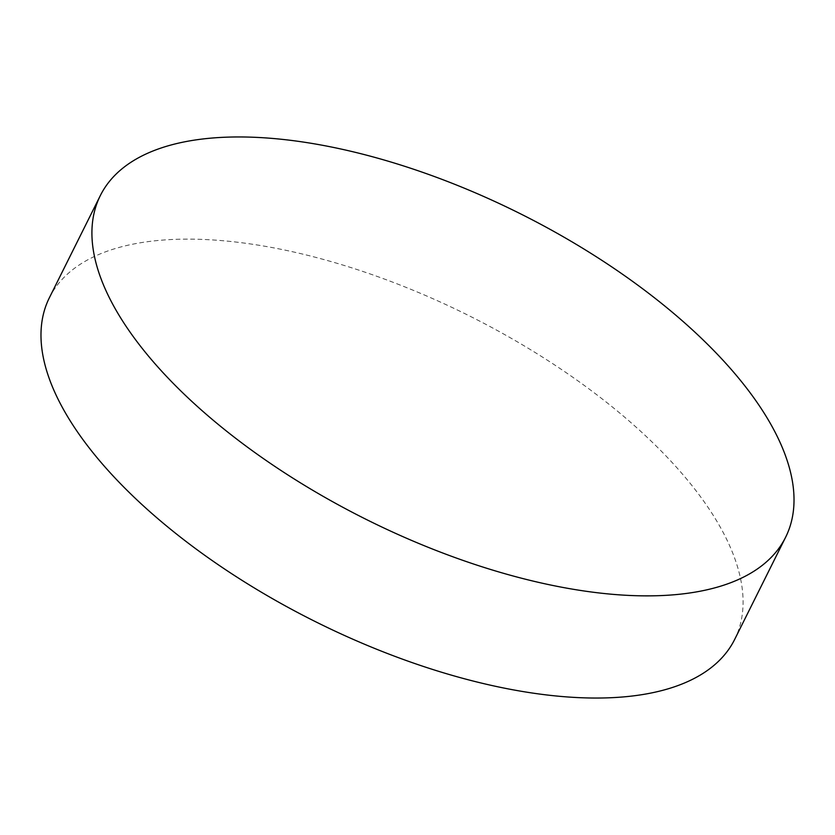 <?xml version="1.0" encoding="UTF-8"?>
<svg xmlns="http://www.w3.org/2000/svg" width="835" height="835" viewBox="0 0 835 835"><rect width="100%" height="100%" fill="white"/><g stroke="black" fill="none" stroke-linecap="round" stroke-linejoin="round"><path stroke-width="0.63" stroke-dasharray="4.17 3.13" d="M49.38 297.751A382.868 171.165 -153.5 0 1 361.722 271.083A382.868 171.165 -153.5 0 1 716.43 520.518A382.868 171.165 -153.5 0 1 734.675 639.422"/><path stroke-width="1.25" d="M118.57 314.482A382.868 171.165 -153.5 0 1 100.325 195.578A382.868 171.165 -153.5 0 1 412.657 168.91A382.868 171.165 -153.5 0 1 767.365 418.356A382.868 171.165 -153.5 0 1 785.62 537.249A382.868 171.165 -153.5 0 1 473.278 563.917A382.868 171.165 -153.5 0 1 118.57 314.482M785.62 537.249L734.675 639.422A382.868 171.165 -153.5 0 1 422.343 666.09A382.868 171.165 -153.5 0 1 67.635 416.644A382.868 171.165 -153.5 0 1 49.38 297.751L100.325 195.578"/></g></svg>
